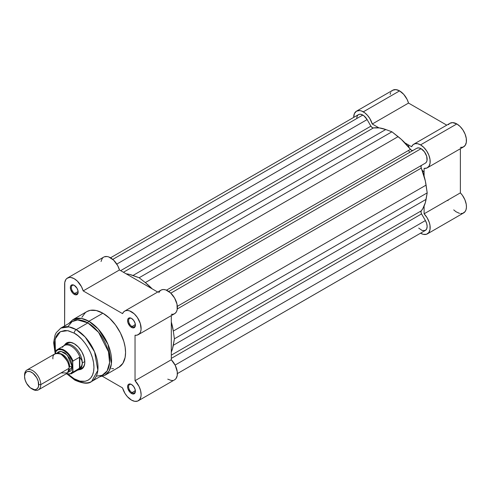<?xml version="1.0" encoding="UTF-8"?>
<svg xmlns="http://www.w3.org/2000/svg" width="491" height="491" viewBox="0 0 491 491"><rect width="100%" height="100%" fill="white"/><g stroke="black" fill="none" stroke-linecap="round" stroke-linejoin="round"><path stroke-width="0.74" d="M356.503 111.156L359.627 110.549L361.431 110.96L364.739 112.777L367.477 115.33L369.84 118.552L372.258 124.014L408.53 103.073L446.761 125.15L408.53 103.073L407.094 99.391L403.749 94.389L399.582 90.89L395.899 89.608L392.775 90.215L356.503 111.156L354.416 113.556L353.686 117.386A13.613 7.856 60 0 1 356.503 111.156A13.613 7.856 60 0 1 363.309 111.831L399.582 90.89A13.613 7.856 -120 0 0 392.775 90.215L391.579 91.209M460.374 147.435L463.191 147.067L465.259 145.275L466.333 142.28L466.278 138.425L465.112 134.178L462.958 130.029L460.085 126.475L456.826 123.941A13.613 7.856 -120 0 0 450.02 123.266L413.747 144.207A13.613 7.856 60 0 1 420.554 144.882L456.826 123.941L452.659 122.627L450.008 123.272M427.36 167.781A13.613 7.856 60 0 1 424.101 168.376L426.918 168.008L428.987 166.216L430.061 163.221L430.006 159.366L428.839 155.119L426.691 150.97L423.813 147.417L420.554 144.882A13.613 7.856 60 0 1 429.447 156.875A13.613 7.856 60 0 1 427.36 167.781L463.633 146.84A13.613 7.856 -120 0 0 465.72 135.933A13.613 7.856 -120 0 0 456.826 123.941L420.554 144.882L417.724 143.74L415.147 143.679L413.041 144.71L411.605 146.735L404.946 142.887L411.605 146.735A13.613 7.856 60 0 1 413.747 144.207M447.878 200.083L448.056 200.672M453.727 209.89L456.053 211.787L459.582 213.395M460.699 213.567L462.743 213.34L465.094 211.621L466.045 209.663L466.444 207.19L466.254 204.342L464.903 199.769L462.454 195.387L460.374 192.871L460.374 148.724L460.374 192.871L424.101 213.812L427.102 217.734L429.214 222.245L429.981 225.283L430.042 229.426L428.821 232.562L426.47 234.281L423.31 234.336L420.542 233.2A13.613 7.856 60 0 0 427.36 233.882A13.613 7.856 60 0 0 424.101 213.812L424.101 206.122L424.101 213.812L460.374 192.871A13.613 7.856 -120 0 1 463.633 212.941L427.36 233.882M449.314 123.769L448.504 124.665M390.689 92.615L390.142 94.382M372.258 124.014L378.917 127.863L372.258 124.014L408.53 103.073A13.613 7.856 -120 0 0 399.582 90.89L363.309 111.831A13.613 7.856 60 0 1 372.258 124.014M424.101 168.376L424.101 176.066L424.101 168.376M424.101 172.102L422.131 170.211M409.028 147.521L408.377 144.87M356.754 117.84L357.196 116.109L358.117 114.888L359.437 114.28L361.045 114.335L363.991 115.87L367.102 119.583L116.797 264.097L367.102 119.583L370.901 126.162A2.866 1.657 -120 0 0 373.412 127.942L379.359 127.912L385.766 129.526L391.928 131.803L398.097 136.651L145.311 282.595L139.143 277.746L129.728 274.463L126.126 273.806A49.075 28.337 60 0 1 132.975 275.476L385.766 129.526L132.975 275.476L139.143 277.746L391.928 131.803L401.343 139.389L410.451 149.325A2.866 1.657 -120 0 0 412.956 150.455L411.753 150.424L410.451 149.325L166.474 290.181L410.451 149.325A49.075 28.337 -120 0 0 398.097 136.651L145.311 282.595L139.143 277.746L391.928 131.803L385.766 129.526A49.075 28.337 -120 0 0 373.412 127.942L372.11 127.531L370.901 126.162L120.651 270.645L370.901 126.162L367.102 119.583A8.599 4.965 -120 0 0 362.8 115.047L112.783 259.395L362.8 115.047A8.599 4.965 -120 0 0 358.504 114.624L110.536 257.787M416.81 148.233L168.744 291.451L416.81 148.233A8.599 4.965 -120 0 1 421.063 148.681L170.813 293.164L421.063 148.681L418.762 147.877L416.81 148.233M418.725 228.106L422.223 230.537L425.335 230.432L426.661 228.935L427.139 226.541L426.697 223.601L425.409 220.569L175.103 365.083L425.409 220.569L421.56 213.91L425.409 220.569A8.599 4.965 -120 0 1 425.359 230.42L177.392 373.583M171.31 358.393L421.56 213.91L171.31 358.393M421.278 210.848A2.866 1.657 -120 0 0 421.56 213.91L420.977 212.18L421.278 210.848A49.075 28.337 -120 0 0 426.078 199.358L173.292 345.302A49.075 28.337 60 0 1 171.31 352.065L172.544 348.622L174.403 338.827L427.195 192.877L426.078 199.358L173.292 345.302L174.403 338.827L427.195 192.877L426.078 185.113L173.292 331.063L174.403 338.827L173.292 331.063L426.078 185.113A49.075 28.337 -120 0 0 421.278 168.082L177.3 308.943L421.278 168.082L420.977 166.4L421.56 165.338A2.866 1.657 -120 0 0 421.278 168.082L425.329 180.934L427.195 192.877L425.329 202.673L422.923 208.448L421.278 210.848L171.31 355.165L421.278 210.848M171.31 322.01A49.075 28.337 60 0 1 173.292 331.063L171.31 322.01M177.337 306.341L425.359 163.147A8.599 4.965 -120 0 0 426.679 156.261A8.599 4.965 -120 0 0 421.063 148.681L424.439 151.817L426.679 156.261L427.023 160.514L426.421 162.104L425.359 163.147L177.337 306.341M145.311 282.595A49.075 28.337 60 0 1 152.155 288.837L145.311 282.595M373.412 127.942L123.444 272.26L373.412 127.942M409.789 152.284A45.135 26.06 -120 0 0 408.426 150.492M74.509 285.492A4.8 2.774 -120 0 0 71.361 287.726A4.8 2.774 -120 0 0 74.755 293.458L74.245 294.336A5.518 3.185 60 0 1 70.348 287.579A5.518 3.185 60 0 1 74.245 285.326L72.079 284.835L71.005 285.455L70.422 286.744L70.643 289.475L72.754 293.133L75.006 294.692L76.412 294.827L77.848 293.636L78.075 291.163L77.007 288.242L74.245 285.326A5.518 3.185 60 0 1 78.149 292.084A5.518 3.185 60 0 1 74.245 294.336L74.755 293.458A4.8 2.774 60 0 1 71.618 289.23A4.8 2.774 60 0 1 72.355 285.381A4.8 2.774 60 0 1 74.509 285.492M131.754 318.542A4.8 2.774 -120 0 0 128.605 320.776A4.8 2.774 -120 0 0 131.999 326.509L131.49 327.387A5.518 3.185 60 0 1 127.592 320.629A5.518 3.185 60 0 1 131.49 318.377L129.323 317.886L128.249 318.506L127.666 319.794L127.887 322.526L129.998 326.184L132.251 327.743L133.656 327.878L135.099 326.687L135.099 323.238L133.656 320.39L131.49 318.377A5.518 3.185 60 0 1 135.393 325.134A5.518 3.185 60 0 1 131.49 327.387L131.999 326.509A4.8 2.774 60 0 1 128.863 322.28A4.8 2.774 60 0 1 129.599 318.432A4.8 2.774 60 0 1 131.754 318.542M131.754 384.643A4.8 2.774 -120 0 0 128.605 386.877A4.8 2.774 -120 0 0 131.999 392.61L131.49 393.487A5.518 3.185 60 0 1 127.592 386.73A5.518 3.185 60 0 1 131.49 384.478L129.323 383.987L128.249 384.606L127.666 385.895L127.887 388.627L129.998 392.284L132.251 393.843L133.656 393.978L135.099 392.788L135.099 389.338L133.656 386.491L131.49 384.478A5.518 3.185 60 0 1 135.393 391.235A5.518 3.185 60 0 1 131.49 393.487L131.999 392.61A4.8 2.774 60 0 1 128.863 388.381A4.8 2.774 60 0 1 129.599 384.533A4.8 2.774 60 0 1 131.754 384.643M67.537 343.264A14.331 8.273 60 0 1 74.454 343.829A14.331 8.273 -120 0 0 66.383 344.191M74.196 343.682L70.127 342.264L68.286 342.337L66.672 342.933L64.726 344.897A15.043 8.685 60 0 1 74.196 343.682L74.196 343.682A15.043 8.685 60 0 1 84.833 362.106L84.022 356.939L81.721 351.617L78.265 346.965L74.196 343.682M117.269 367.98L118.92 367.207A32.099 18.529 -120 0 0 123.836 341.484A32.099 18.529 -120 0 0 102.871 313.203L88.883 321.28A32.099 18.529 60 0 1 109.849 349.561A32.099 18.529 60 0 1 104.933 375.277L109.155 370.969L111.414 363.659L107.989 344.375L98.2 328.97L88.883 321.28A1.43 0.829 120 0 0 87.877 322.912L98.581 332.346L108.468 351.752L109.585 362.634L107.124 370.957L102.14 375.308L96.31 376.124M74.196 333.15C79.978 335.568 93.683 350.328 93.953 367.372C93.683 384.097 79.978 383.029 74.196 378.776A2.866 1.657 120 0 0 74.792 380.089A2.866 1.657 -60 0 1 74.196 378.776L68.396 374.424L74.196 378.776L79.929 381.108L85.17 381.268L88.165 380.163L90.626 378.119L92.449 375.234L93.572 371.601L93.953 367.372L93.572 362.702L92.449 357.773L90.626 352.771L88.165 347.898L85.17 343.332L81.758 339.25L78.051 335.813L74.196 333.15A2.866 1.657 -60 0 1 76.222 329.639A2.866 1.657 120 0 0 74.196 333.15L68.464 330.817L64.886 330.468L60.227 331.763L57.766 333.806L55.943 336.697L54.532 342.374L54.532 346.849L55.452 352.354L55.078 339.164L60.338 331.701L67.666 330.664L74.196 333.15M91.627 381.47L97.844 370.318L94.567 351.814L85.164 337.022L76.222 329.639A30.804 17.786 60 0 1 96.346 356.785A30.804 17.786 60 0 1 91.627 381.47A30.804 17.786 60 0 1 76.222 379.948A2.866 1.657 -60 0 1 74.792 380.089C82.911 383.723 88.521 384.183 91.627 381.47L103.276 374.743A30.804 17.786 -120 0 0 108.002 350.058A30.804 17.786 -120 0 0 87.877 322.912L76.222 329.639L87.877 322.912A30.804 17.786 -120 0 0 72.472 321.384L60.816 328.111A30.804 17.786 60 0 1 76.222 329.639L68.961 326.883L60.816 328.111L56.262 332.628L55.06 335.052L53.611 342.614L55.195 353.698M131.49 400.097A13.613 7.856 60 0 1 122.541 387.915L102.496 376.339L122.541 387.915L124.96 393.377L127.329 396.599L131.49 400.097L134.755 401.325L137.627 401.092L139.775 399.428L140.948 396.525L141.113 394.715L140.598 390.646L139.008 386.374L135.037 380.697A13.613 7.856 60 0 1 138.296 400.773A13.613 7.856 60 0 1 131.49 400.097M78.118 291.519L74.755 293.458L78.118 291.519M135.363 324.569L131.999 326.509L135.363 324.569M135.363 390.67L131.999 392.61L135.363 390.67M124.683 311.098A13.613 7.856 60 0 0 122.541 313.62L83.194 290.905L119.466 269.964L157.697 292.035L119.466 269.964L83.194 290.905A13.613 7.856 60 0 0 67.439 278.047A13.613 7.856 60 0 0 64.622 284.277L64.622 325.92L64.763 282.448L65.886 279.502L66.831 278.465L69.348 277.44L70.845 277.47L74.092 278.63L77.363 281.116L81.463 286.646L83.194 290.905L122.541 313.62L123.683 311.877L125.303 310.797L127.292 310.459L129.544 310.871L134.252 313.829L137.406 317.53L140.303 323.495L141.089 329.314L140.604 331.72L139.567 333.592L137.124 335.15L135.037 335.261L135.037 380.697L135.037 335.261A13.613 7.856 60 0 0 138.296 334.672L174.569 313.731A13.613 7.856 -120 0 0 174.569 298.012A13.613 7.856 -120 0 0 160.956 290.15L124.683 311.098A13.613 7.856 60 0 1 138.296 318.954A13.613 7.856 60 0 1 138.296 334.672M99.593 376.873L104.933 375.277L118.92 367.207L122.885 363.315L125.131 357.374L125.567 352.513L125.131 347.149L123.836 341.484L120.412 332.91L115.477 324.901L109.456 318.131L102.871 313.203L96.279 310.527L90.258 310.337L86.821 311.613L85.324 312.657L81.899 317.272M111.555 368.637L113.568 368.698M167.762 379.156L171.021 380.384L172.531 380.451M175.084 379.488L176.048 378.487L177.22 375.584L177.269 371.797L175.275 365.433L171.31 359.756L171.31 315.615L171.31 359.756L135.037 380.697L171.31 359.756A13.613 7.856 -120 0 1 174.569 379.831L138.296 400.773M171.31 314.32L173.391 314.209L175.134 313.344L176.422 311.791L177.19 309.637L176.987 304.082L174.569 298.012L170.524 292.888L165.811 289.929L163.564 289.518L161.57 289.856L159.956 290.936L158.814 292.679M67.439 278.047L103.711 257.106A13.613 7.856 -120 0 1 119.466 269.964L117.736 265.705L113.636 260.175L108.714 256.934L107.118 256.529L104.27 256.83M103.104 257.523L102.159 258.561L101.036 261.507M67.789 326.73L72.128 321.593L77.646 319.954L87.877 322.912A1.43 0.829 -60 0 1 88.883 321.28L81.316 318.407L72.834 319.69A32.099 18.529 60 0 1 88.883 321.28L102.871 313.203A32.099 18.529 -120 0 0 86.821 311.613L72.834 319.69L68.783 323.514M80.487 368.618A14.331 8.273 -120 0 0 84.833 361.806A14.331 8.273 60 0 1 81.868 368.078M79.045 369.698L81.721 368.993L83.04 367.894L84.63 364.383L84.833 362.106A15.043 8.685 60 0 1 79.045 369.698M135.381 390.928A4.8 2.774 60 0 1 134.399 392.849A4.8 2.774 60 0 1 131.999 392.61A4.8 2.774 -120 0 0 135.381 390.928M135.381 324.827A4.8 2.774 60 0 1 134.399 326.748A4.8 2.774 60 0 1 131.999 326.509A4.8 2.774 -120 0 0 135.381 324.827M78.137 291.777A4.8 2.774 60 0 1 77.155 293.698A4.8 2.774 60 0 1 74.755 293.458A4.8 2.774 -120 0 0 78.137 291.777M61.025 372.927L67.506 372.927L69.133 368.25C69.593 364.089 66.886 359.406 61.025 354.207C55.158 352.636 52.457 354.195 52.918 358.89M59.626 353.538A10.029 5.794 60 0 1 69.636 366.783A10.029 5.794 -120 0 0 62.253 354.336M38.384 389.872L66.758 373.498A11.465 6.616 -120 0 0 69.133 368.25L40.759 384.625A11.465 6.616 60 0 1 38.384 389.872A11.465 6.616 60 0 1 32.13 388.982M31.645 388.719L32.658 389.308A11.465 6.616 -120 0 0 40.759 384.625L38.734 384.625A10.029 5.794 60 0 1 31.645 388.719A10.029 5.794 60 0 1 24.55 376.437L25.09 373.614L26.624 371.847L27.705 371.448L30.258 371.699L33.026 373.295L36.659 377.634L38.194 381.182L38.599 386.147L37.537 388.485L35.585 389.615L34.358 389.664L30.258 387.767L26.624 383.428L25.09 379.881L24.55 376.437A10.029 5.794 60 0 1 31.645 372.344A10.029 5.794 60 0 1 38.734 384.625L40.759 384.625A11.465 6.616 -120 0 0 32.658 370.588A11.465 6.616 -120 0 0 24.55 375.265A11.465 6.616 60 0 1 26.925 370.018A11.465 6.616 60 0 1 35.757 373.092A11.465 6.616 60 0 1 40.759 384.625L69.133 368.25A11.465 6.616 -120 0 0 64.125 356.712A11.465 6.616 -120 0 0 55.293 353.643L26.925 370.018M57.017 353.121L61.148 351.396L67.31 355.116L72.171 366.495A2.326 1.344 0 0 0 69.636 366.783A2.326 1.344 180 0 1 72.171 366.495L71.551 362.554L69.796 358.504L65.647 353.545L64.063 352.452L60.964 351.372L58.331 351.887L57.017 353.121M77.553 370.153L77.731 370.122A14.331 8.273 -120 0 0 82.304 362.984L81.751 360.29L79.818 357.239L79.818 368.201L81.751 365.556L82.304 362.984L84.82 361.529L82.304 362.984A14.331 8.273 60 0 1 79.333 369.539A14.331 8.273 60 0 1 77.566 370.153M55.759 351.077A13.969 8.065 60 0 1 57.386 349.537A13.969 8.065 60 0 1 72.981 361.02A13.969 8.065 -120 0 0 57.637 349.402A13.969 8.065 -120 0 0 55.759 351.077L55.452 353.551L55.452 352.01L57.901 349.795L61.424 349.66L64.063 350.758L67.967 353.968L72.011 360.228L72.674 361.953L72.674 371.613L70.225 373.835L67.967 374.16L66.193 373.823A13.539 7.819 60 0 0 72.674 371.613L72.981 372.196L79.818 368.201L79.818 357.239L79.462 357.276L79.462 368.453L79.462 357.276L72.926 361.063M68.071 372.264L70.802 370.901L71.551 369.717L72.171 366.495L68.071 372.264M72.723 361.499L72.981 372.196A13.969 8.065 60 0 1 71.355 373.737L78.272 369.741A13.969 8.065 -120 0 0 80.137 367.82L72.981 372.196A13.969 8.065 -120 0 1 71.097 373.872M62.492 347.364A13.969 8.065 60 0 1 63.032 346.615A13.969 8.065 60 0 1 71.882 346.603A13.969 8.065 60 0 1 80.137 357.687L81.751 360.29L82.304 362.984L81.751 365.556L80.137 367.82A13.969 8.065 60 0 1 76.713 370.306M63.591 345.952A14.331 8.273 60 0 1 65.008 344.725A14.331 8.273 60 0 1 76.05 348.561A14.331 8.273 60 0 1 82.304 362.984A14.331 8.273 -120 0 0 75.074 347.597A14.331 8.273 -120 0 0 63.701 345.817L63.584 345.959M55.593 351.286L55.452 352.01A13.539 7.819 60 0 1 64.063 350.758A13.539 7.819 60 0 1 72.674 361.953L72.981 361.02L79.462 357.276L80.137 357.687A13.969 8.065 -120 0 0 64.303 345.541L57.386 349.537L55.649 351.188M412.962 150.449L168.744 291.451M69.323 342.227L65.008 344.725M83.654 367.047L79.333 369.539M74.792 380.089L67.396 374.308M74.755 285.621L74.245 285.326M66.003 373.933L71.355 373.737"/></g></svg>
